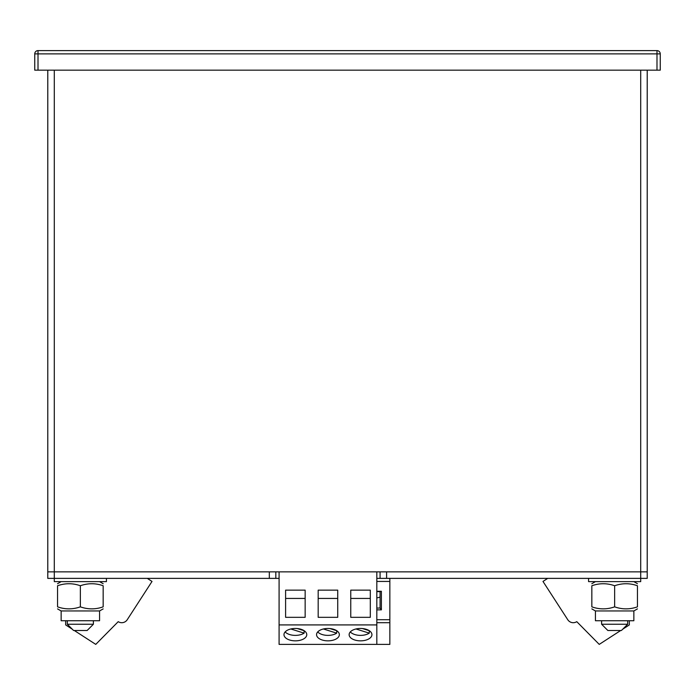 <?xml version="1.0" encoding="UTF-8"?>
<svg xmlns="http://www.w3.org/2000/svg" width="695" height="695" viewBox="0 0 695 695"><rect width="100%" height="100%" fill="white"/><g stroke="black" fill="none" stroke-linecap="round" stroke-linejoin="round"><path stroke-width="1.04" d="M279.086 571.863L279.086 644.387L389.852 644.387L389.852 581.437L376.82 581.437M376.82 591.263L381.381 591.263L381.381 609.863L376.82 609.863M389.852 581.437L389.852 578.379M376.82 597.891A11.398 6.194 0 0 0 380.078 597.04M376.82 608.055L380.078 608.055L380.078 591.645L376.82 591.645M380.078 608.055L381.381 609.863M380.078 591.645L381.381 591.263M336.701 630.704L336.701 633.154A11.398 6.194 0 0 1 317.719 631.92M336.701 633.154L323.384 628.975M329.821 628.541L336.762 630.721M369.28 630.704L369.28 633.154A11.398 6.194 0 0 1 350.297 631.92M369.28 633.154L355.962 628.975M362.399 628.541L369.34 630.721M304.123 630.704L304.123 633.154A11.398 6.194 0 0 1 285.141 631.92M304.123 633.154L290.805 628.975M297.243 628.541L304.184 630.721M327.953 628.462A11.398 6.194 0 0 1 339.351 634.657A11.398 6.194 0 0 1 327.953 640.851A11.398 6.194 0 0 1 316.555 634.657A11.398 6.194 0 0 1 327.953 628.462M337.727 617.325L337.727 590.133L318.18 590.133L318.18 617.325L337.727 617.325L337.727 598.43L318.18 598.43L318.18 617.325M279.086 624.918L376.82 624.918L376.82 644.387M376.82 571.863L376.82 624.918M370.305 617.325L370.305 590.133L350.758 590.133L350.758 617.325L370.305 617.325L370.305 598.43L350.758 598.43L350.758 617.325M305.148 617.325L305.148 590.133L285.602 590.133L285.602 617.325L305.148 617.325L305.148 598.43L285.602 598.43L285.602 617.325M360.531 628.462A11.398 6.194 0 0 1 371.929 634.657A11.398 6.194 0 0 1 360.531 640.851A11.398 6.194 0 0 1 349.133 634.657A11.398 6.194 0 0 1 360.531 628.462M295.375 628.462A11.398 6.194 0 0 1 306.773 634.657A11.398 6.194 0 0 1 295.375 640.851A11.398 6.194 0 0 1 283.977 634.657A11.398 6.194 0 0 1 295.375 628.462M620.696 630.504L599.238 644.387L576.772 621.66A6.516 6.516 0 0 1 567.763 619.723L542.986 581.437L547.703 578.379M629.322 620.731L629.322 624.918L622.737 629.183M74.304 630.504L95.762 644.387L118.228 621.66A6.516 6.516 0 0 0 127.237 619.723L152.014 581.437L147.297 578.379M65.677 620.731L65.677 624.918L72.263 629.183M614.641 585.746C622.26 583.07 629.861 583.07 637.445 585.746C637.445 583.07 637.445 583.07 637.445 585.746L637.445 606.848C637.445 609.524 637.445 609.524 637.445 606.848C629.826 609.524 622.225 609.524 614.641 606.848C607.022 609.524 599.42 609.524 591.836 606.848C591.836 609.524 591.836 609.524 591.836 606.848L591.836 585.746C591.836 583.07 591.836 583.07 591.836 585.746C599.455 583.07 607.056 583.07 614.641 585.746L614.641 606.848M637.445 608.889L633.857 610.957L595.424 610.957L591.836 608.889M633.857 610.957L633.857 620.731L595.424 620.731L595.424 610.957M80.359 585.746C87.978 583.07 95.58 583.07 103.164 585.746C103.164 583.07 103.164 583.07 103.164 585.746L103.164 606.848C103.164 609.524 103.164 609.524 103.164 606.848C95.545 609.524 87.944 609.524 80.359 606.848C72.74 609.524 65.139 609.524 57.555 606.848C57.555 609.524 57.555 609.524 57.555 606.848L57.555 585.746C57.555 583.07 57.555 583.07 57.555 585.746C65.174 583.07 72.775 583.07 80.359 585.746L80.359 606.848M103.164 608.889L99.576 610.957L61.134 610.957M99.576 610.957L99.576 620.731L61.134 620.731M376.82 578.379L640.703 578.379L640.703 581.637L588.578 581.637L588.578 578.379M106.422 578.379L106.422 581.637L54.297 581.637L54.297 578.379L275.828 578.379L275.828 571.863M614.641 630.504L607.864 630.504L601.609 624.249L627.672 624.249L621.417 630.504L614.641 630.504M80.359 630.504L73.583 630.504L67.328 624.249L93.391 624.249L87.136 630.504L80.359 630.504M386.594 578.379L386.594 571.863L640.703 571.863L640.703 578.379L647.219 578.379L647.219 571.863L640.703 571.863L647.219 571.863L647.219 70.16M640.703 70.16L640.703 571.863L54.297 571.863L54.297 578.379L47.781 578.379L47.781 571.863L269.312 571.863L269.312 578.379M275.828 578.379L279.086 578.379M380.078 578.379L380.078 571.863M54.297 70.16L54.297 571.863L47.781 571.863L47.781 70.16M38.008 50.613L656.992 50.613A3.258 3.258 0 0 1 660.25 53.871L660.25 70.16L34.75 70.16L34.75 53.871A3.258 3.258 0 0 1 38.008 50.613L38.008 70.16M389.852 619.723L376.82 619.723M656.992 70.16L656.992 53.871L34.75 53.871M656.992 50.613L656.992 53.871L660.25 53.871M389.852 622.703L376.82 622.703M633.866 581.637L637.445 583.704L633.866 581.637M61.134 581.637L57.555 583.704L61.134 581.637M595.415 581.637L591.836 583.704M61.143 620.731L61.143 610.957L57.555 608.889M99.585 581.637L103.164 583.704M627.672 620.731L627.672 624.249M601.609 620.731L601.609 624.249M93.391 620.731L93.391 624.249M67.328 620.731L67.328 624.249"/></g></svg>
